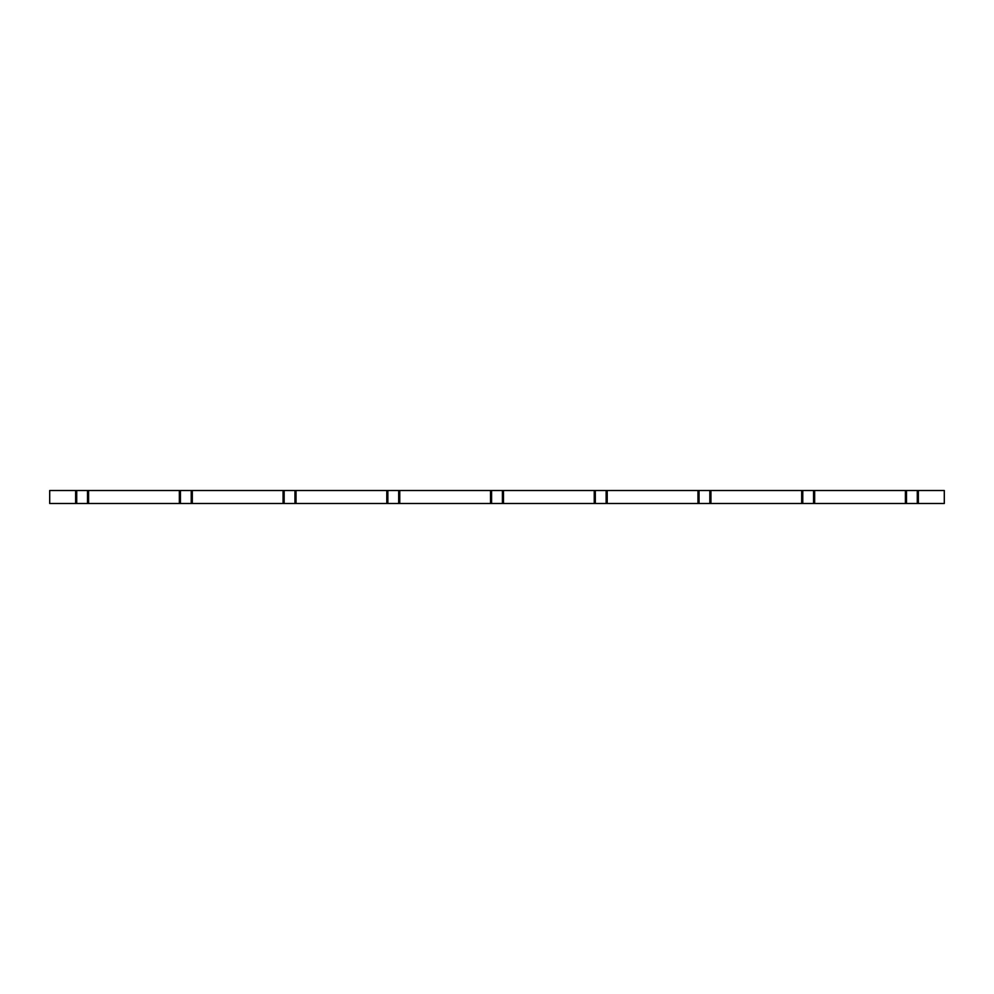 <?xml version="1.0" encoding="UTF-8"?>
<svg xmlns="http://www.w3.org/2000/svg" width="994" height="994" viewBox="0 0 994 994"><rect width="100%" height="100%" fill="white"/><g stroke="black" fill="none" stroke-linecap="round" stroke-linejoin="round"><path stroke-width="1.49" d="M75.631 490.514L918.369 490.514L75.631 490.514L75.631 503.486L49.7 503.486L49.7 490.514L75.631 490.514L49.7 490.514L49.7 503.486L76.712 503.486L75.631 503.486L75.631 490.514M918.369 503.486L76.712 503.486L76.712 490.514L76.712 503.486L87.509 503.486L87.509 490.514L87.509 503.486L88.59 503.486L88.59 490.514L88.59 503.486L179.355 503.486L179.355 490.514L179.355 503.486L180.436 503.486L180.436 490.514L180.436 503.486L191.233 503.486L191.233 490.514L191.233 503.486L192.314 503.486L192.314 490.514L192.314 503.486L283.079 503.486L283.079 490.514L283.079 503.486L284.16 503.486L284.16 490.514L284.16 503.486L294.957 503.486L294.957 490.514L294.957 503.486L296.038 503.486L296.038 490.514L296.038 503.486L386.79 503.486L386.79 490.514L386.79 503.486L387.871 503.486L387.871 490.514L387.871 503.486L398.681 503.486L398.681 490.514L398.681 503.486L399.762 503.486L399.762 490.514L399.762 503.486L490.514 503.486L490.514 490.514L490.514 503.486L491.595 503.486L491.595 490.514L491.595 503.486L502.405 503.486L502.405 490.514L502.405 503.486L503.486 503.486L503.486 490.514L503.486 503.486L594.238 503.486L594.238 490.514L594.238 503.486L595.319 503.486L595.319 490.514L595.319 503.486L606.129 503.486L606.129 490.514L606.129 503.486L607.21 503.486L607.21 490.514L607.21 503.486L697.962 503.486L697.962 490.514L697.962 503.486L699.043 503.486L699.043 490.514L699.043 503.486L709.84 503.486L709.84 490.514L709.84 503.486L710.921 503.486L710.921 490.514L710.921 503.486L801.686 503.486L801.686 490.514L801.686 503.486L802.767 503.486L802.767 490.514L802.767 503.486L813.564 503.486L813.564 490.514L813.564 503.486L814.645 503.486L814.645 490.514L814.645 503.486L905.41 503.486L905.41 490.514L905.41 503.486L906.491 503.486L906.491 490.514L906.491 503.486L917.288 503.486L917.288 490.514L917.288 503.486L918.369 503.486L918.369 490.514L944.3 490.514L918.369 490.514L918.369 503.486L944.3 503.486L918.369 503.486M944.3 503.486L944.3 490.514L944.3 503.486"/></g></svg>
